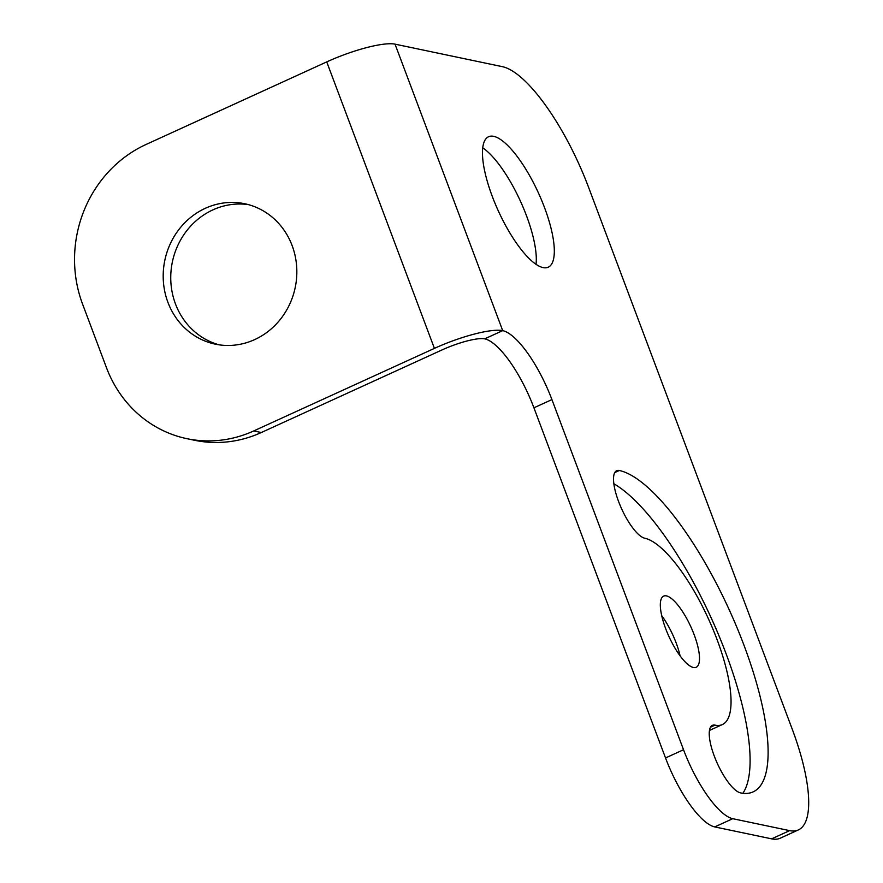 <?xml version="1.0" encoding="UTF-8"?>
<svg xmlns="http://www.w3.org/2000/svg" width="883" height="883" viewBox="0 0 883 883"><rect width="100%" height="100%" fill="white"/><g stroke="black" fill="none" stroke-linecap="round" stroke-linejoin="round"><path stroke-width="1.32" d="M536.025 264.348A71.733 21.976 65.4 0 0 526.467 215.662A71.733 21.976 65.4 0 0 482.769 147.825M680.109 655.903A39.128 11.987 65.4 0 0 676.135 642.89A39.128 11.987 65.4 0 0 661.731 615.694M742.879 793.276A176.125 53.962 65.4 0 0 725.936 653.343A176.125 53.962 65.4 0 0 613.873 483.785M533.928 407.814A69.558 21.313 65.4 0 0 484.712 338.851L502.703 330.628A69.558 21.313 -114.6 0 1 551.919 399.591L683.53 749.733L665.528 757.956L533.928 407.814L551.919 399.591M484.712 338.851A34.779 7.296 -20.6 0 0 441.964 349.955L261.302 432.527L253.741 430.937L434.414 348.377A55.563 11.656 159.4 0 1 502.703 330.628L395.032 44.15L502.471 66.689A121.733 37.296 -114.6 0 1 588.597 187.373L791.985 728.497A121.733 37.296 -114.6 0 1 798.342 829.932L780.351 838.155A121.733 37.296 -114.6 0 1 771.632 838.85L714.744 826.918A69.558 21.313 -114.6 0 1 665.528 757.956M492.317 196.501A71.733 21.976 -114.6 0 1 488.575 136.733A71.733 21.976 -114.6 0 1 544.469 207.439A71.733 21.976 -114.6 0 1 548.211 267.218A71.733 21.976 -114.6 0 1 492.317 196.501M665.694 628.707A39.128 11.987 -114.6 0 1 663.652 596.102A39.128 11.987 -114.6 0 1 694.137 634.667A39.128 11.987 -114.6 0 1 696.179 667.272A39.128 11.987 -114.6 0 1 665.694 628.707M715.042 725.142A102.108 31.291 -114.6 0 0 722.36 724.557A102.108 31.291 -114.6 0 0 717.029 639.469A102.108 31.291 -114.6 0 0 644.789 538.233A37.009 11.336 -114.6 0 1 620.098 505.319A37.009 11.336 -114.6 0 1 616.676 470.705A37.009 11.336 -114.6 0 1 619.325 470.496A176.125 53.962 -114.6 0 1 743.928 645.109A176.125 53.962 -114.6 0 1 753.122 791.874A176.125 53.962 -114.6 0 1 740.495 792.879A37.009 11.336 -114.6 0 1 715.815 759.965A37.009 11.336 -114.6 0 1 712.393 725.351A37.009 11.336 -114.6 0 1 715.042 725.142L710.495 727.217M798.342 829.932A121.733 37.296 -114.6 0 1 789.623 830.627L732.735 818.696A69.558 21.313 -114.6 0 1 683.53 749.733M261.302 432.527A121.733 113.024 101.8 0 1 194.437 440.253L186.876 438.663A121.733 113.024 101.8 0 1 106.479 367.692L82.549 304.039A121.733 113.024 101.8 0 1 146.059 144.47L326.732 61.898L434.414 348.377M248.487 204.646A71.733 66.6 -78.2 0 0 185.54 232.328A71.733 66.6 -78.2 0 0 175.463 303.907A71.733 66.6 -78.2 0 0 219.094 344.823M395.032 44.15A55.563 11.656 159.4 0 0 326.732 61.898M253.741 430.937A121.733 113.024 101.8 0 1 186.876 438.663M167.913 302.328A71.733 66.6 101.8 0 1 179.227 229.105A71.733 66.6 101.8 0 1 244.746 203.741A71.733 66.6 101.8 0 1 292.118 245.562A71.733 66.6 101.8 0 1 280.805 318.774A71.733 66.6 101.8 0 1 215.286 344.149A71.733 66.6 101.8 0 1 167.913 302.328M619.325 470.496L614.778 472.571M714.744 826.918L732.735 818.696M771.632 838.85L789.623 830.627M722.36 724.557L709.479 730.44"/></g></svg>
